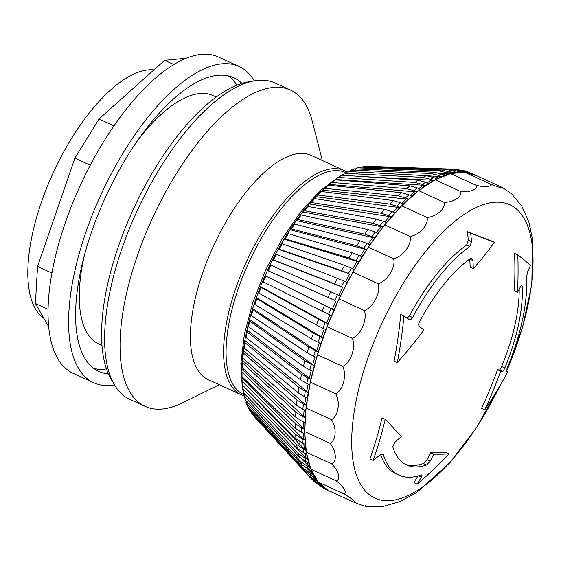 <?xml version="1.0" encoding="UTF-8"?>
<svg xmlns="http://www.w3.org/2000/svg" width="561" height="561" viewBox="0 0 561 561"><rect width="100%" height="100%" fill="white"/><g stroke="black" fill="none" stroke-linecap="round" stroke-linejoin="round"><path stroke-width="0.84" d="M236.889 85.153A161.61 66.759 114.7 0 0 236.426 84.445A161.61 66.759 114.7 0 0 228.439 75.91M235.802 85.602A6.213 2.567 -65.3 0 1 236.426 84.445M93.968 368.542A161.61 66.759 114.7 0 0 106.485 368.928M216.195 97.004L213.159 95.608A136.744 56.493 114.7 0 0 136.491 142.108M84.311 255.648A136.744 56.493 114.7 0 0 98.96 344.11L102.004 345.513M48.709 326.825L35.427 303.515L48.085 309.335M35.427 303.515L37.545 266.454L51.935 273.067M37.545 266.454L74.872 158.146L90.237 165.207M74.872 158.146L99.024 118.974L113.946 125.825M99.024 118.974L164.646 60.315L173.77 64.508M164.646 60.315L186.07 58.253M239.014 66.443L218.439 56.991A174.036 71.899 114.7 0 0 91.548 162.732A174.036 71.899 114.7 0 0 57.538 358.234A174.036 71.899 114.7 0 0 73.098 373.275L93.673 382.728A174.036 71.899 -65.3 0 1 78.112 367.686A174.036 71.899 -65.3 0 1 112.123 172.185A174.036 71.899 -65.3 0 1 239.014 66.443A174.036 71.899 -65.3 0 1 254.203 80.84M108.42 373.928A161.61 66.759 -65.3 0 1 98.862 371.431A161.61 66.759 -65.3 0 1 89.683 237.499A161.61 66.759 -65.3 0 1 233.825 77.741A161.61 66.759 -65.3 0 1 241.938 83.372M114.493 384.874A174.036 71.899 -65.3 0 1 93.673 382.728M43.912 318.41A136.744 56.493 -65.3 0 1 51.388 176.855A136.744 56.493 -65.3 0 1 153.931 69.887M113.063 382.286A170.306 70.356 -65.3 0 1 133.245 209.463A170.306 70.356 -65.3 0 1 251.237 81.45A170.306 70.356 -65.3 0 1 251.307 81.443M106.008 367.483L105.861 367.006M244.035 394.706L243.656 394.53A122.137 50.455 -65.3 0 1 248.811 262.478A122.137 50.455 -65.3 0 1 345.653 172.571L345.723 172.599M244.028 395.856A123.378 50.967 -65.3 0 1 241.356 394.839A123.378 50.967 -65.3 0 1 246.56 261.447A123.378 50.967 -65.3 0 1 344.391 170.621A123.378 50.967 -65.3 0 1 345.583 171.217A123.378 50.967 -65.3 0 1 346.901 171.989M241.356 394.839L208.18 379.594A123.378 50.967 -65.3 0 1 213.383 246.202A123.378 50.967 -65.3 0 1 311.215 155.376L344.391 170.621M219.288 384.699L182.648 402.777A174.036 71.899 -65.3 0 1 145.11 406.36A174.036 71.899 -65.3 0 1 152.452 218.201A174.036 71.899 -65.3 0 1 290.451 90.083A174.036 71.899 -65.3 0 1 292.134 90.924A174.036 71.899 -65.3 0 1 312.175 120.91L322.323 160.481M145.11 406.36L129.682 399.271A174.036 71.899 -65.3 0 1 137.024 211.111A174.036 71.899 -65.3 0 1 275.016 82.993L290.451 90.083M306.965 206.658L303.515 210.929L303.403 211.532L304.497 210.698A139.654 57.692 -65.3 0 1 307.926 206.441L306.832 207.282M307.926 206.441L376.368 219.042A172.43 71.233 114.7 0 0 372.932 223.299L304.497 210.698M303.403 211.532L303.494 212.1L382.981 226.995L380.042 225.641A174.036 71.899 -65.3 0 1 383.472 221.385L376.368 219.042M372.932 223.299L380.042 225.641M383.472 221.385L386.417 222.738A174.036 71.899 -65.3 0 1 391.403 216.848L388.464 215.494A174.036 71.899 -65.3 0 1 391.936 211.595L394.881 212.942A174.036 71.899 114.7 0 0 391.403 216.848L310.086 204.106L310.233 202.787L311.243 202.521A139.654 57.692 -65.3 0 1 314.721 198.622L313.718 198.875M314.721 198.622L384.748 209.337A172.43 71.233 114.7 0 0 381.277 213.243L311.243 202.521M381.277 213.243L388.464 215.494M391.936 211.595L384.748 209.337M394.881 212.942A174.036 71.899 -65.3 0 1 399.909 207.584L396.964 206.231A174.036 71.899 -65.3 0 1 400.456 202.71L403.401 204.064A174.036 71.899 114.7 0 0 401.655 205.803A174.036 71.899 114.7 0 0 399.909 207.584L316.755 196.806L317.028 195.34L318.066 195.053A139.654 57.692 -65.3 0 1 321.558 191.532L320.534 191.813M321.558 191.532L393.191 200.543A172.43 71.233 114.7 0 0 389.699 204.064L318.066 195.053M389.699 204.064L396.964 206.231M400.456 202.71L393.191 200.543M328.388 185.235L327.365 185.516L323.858 188.65L324.91 188.342A139.654 57.692 -65.3 0 1 328.388 185.235L401.627 192.718A172.43 71.233 114.7 0 0 398.149 195.831L324.91 188.342M403.401 204.064A174.036 71.899 -65.3 0 1 408.429 199.274L405.491 197.921A174.036 71.899 -65.3 0 1 408.969 194.814L411.907 196.168A174.036 71.899 114.7 0 0 408.429 199.274L323.438 190.249L323.872 188.643M398.149 195.831L405.491 197.921M408.969 194.814L401.627 192.718M335.155 179.779L334.16 180.039L330.674 182.746L331.712 182.451A139.654 57.692 -65.3 0 1 335.155 179.779L409.986 185.929A172.43 71.233 114.7 0 0 406.543 188.608L331.712 182.451M411.907 196.168A174.036 71.899 -65.3 0 1 416.907 191.988L413.969 190.635A174.036 71.899 -65.3 0 1 417.412 187.956L420.35 189.309A174.036 71.899 114.7 0 0 418.632 190.621A174.036 71.899 114.7 0 0 416.907 191.988L330.085 184.485L330.674 182.739M406.543 188.608L413.969 190.635M417.412 187.956L409.986 185.929M420.35 189.309A174.036 71.899 -65.3 0 1 425.28 185.768L422.335 184.415A174.036 71.899 -65.3 0 1 425.715 182.192L428.653 183.545A174.036 71.899 114.7 0 0 425.28 185.768L423.401 185.277L336.649 179.562L337.434 177.676L338.437 177.423A139.654 57.692 -65.3 0 1 341.81 175.2L337.442 177.683M341.81 175.2L418.211 180.221A172.43 71.233 114.7 0 0 414.838 182.444L338.437 177.423M414.838 182.444L422.335 184.415M425.715 182.192L418.211 180.221M348.304 171.533L345.015 173.286A139.654 57.692 -65.3 0 1 348.304 171.533L426.241 175.642A172.43 71.233 114.7 0 0 422.952 177.395L345.015 173.286M343.129 175.284L344.096 173.496M428.653 183.545A174.036 71.899 -65.3 0 1 433.471 180.677L430.525 179.324A174.036 71.899 -65.3 0 1 433.814 177.571L436.76 178.924A174.036 71.899 114.7 0 0 435.119 179.772A174.036 71.899 114.7 0 0 433.471 180.677L431.577 180.193L361.557 176.498M422.952 177.395L430.525 179.324M433.814 177.571L426.241 175.642M349.531 171.596L350.618 170.228L351.41 170.081A139.654 57.692 -65.3 0 1 354.587 168.812L353.9 168.917M354.587 168.812L434.018 172.227A172.43 71.233 114.7 0 0 430.841 173.496L351.41 170.081M436.76 178.924A174.036 71.899 -65.3 0 1 441.43 176.736L438.485 175.39A174.036 71.899 -65.3 0 1 441.661 174.12L444.6 175.467A174.036 71.899 114.7 0 0 441.43 176.736L427.461 175.747M430.841 173.496L438.485 175.39M441.661 174.12L434.018 172.227M360.611 167.052L357.574 167.83A139.654 57.692 -65.3 0 1 360.611 167.052L441.465 169.997A172.43 71.233 114.7 0 0 438.429 170.768L357.574 167.83L355.597 169.352M444.6 175.467A174.036 71.899 -65.3 0 1 449.088 173.994L446.149 172.641A174.036 71.899 -65.3 0 1 449.186 171.869L452.124 173.216A174.036 71.899 114.7 0 0 450.616 173.58A174.036 71.899 114.7 0 0 449.088 173.994L439.445 173.244M438.429 170.768L446.149 172.641M449.186 171.869L441.465 169.997M362.006 167.108L363.451 166.547A139.654 57.692 -65.3 0 1 366.326 166.273L365.982 166.294M366.326 166.273L448.541 168.973A172.43 71.233 114.7 0 0 445.672 169.247L363.451 166.547M452.124 173.216A174.036 71.899 -65.3 0 1 456.395 172.458L453.449 171.105A174.036 71.899 -65.3 0 1 456.324 170.832L459.27 172.185A174.036 71.899 114.7 0 0 456.395 172.458L449.073 171.82M445.672 169.247L453.449 171.105M456.324 170.832L448.541 168.973M368.332 166.337L457.026 169.303M459.27 172.185A174.036 71.899 -65.3 0 1 463.288 172.143L460.35 170.796A174.036 71.899 -65.3 0 1 463.035 171.021L465.981 172.374A174.036 71.899 114.7 0 0 464.641 172.234A174.036 71.899 114.7 0 0 463.288 172.143L460.869 171.666A173.637 71.731 -65.3 0 1 461.324 171.68M452.503 168.938L460.35 170.796M463.035 171.021L457.005 169.303M465.981 172.374A174.036 71.899 -65.3 0 1 469.718 173.061L466.78 171.708A174.036 71.899 -65.3 0 1 469.262 172.43L472.208 173.784A174.036 71.899 114.7 0 0 469.718 173.061L468.807 172.746M460.013 169.906L466.78 171.708M469.262 172.43L467.327 171.659M474.508 174.667L470.349 172.928M324.013 488.386L326.951 489.739A174.036 71.899 114.7 0 0 328.073 490.377A174.036 71.899 114.7 0 0 329.216 490.959L326.278 489.606A174.036 71.899 -65.3 0 1 324.013 488.386L319.497 485.553M322.07 487.369L326.278 489.606M311.243 478.603L314.637 481.948L321.832 485.924A174.036 71.899 114.7 0 0 323.851 487.628L320.913 486.275A174.036 71.899 -65.3 0 1 318.886 484.571M313.62 481.079L320.913 486.275M251.84 413.667L253.74 416.003A139.654 57.692 -65.3 0 1 251.973 413.829L251.454 412.665M251.973 413.829L307.884 474.872A172.43 71.233 114.7 0 0 309.651 477.053L253.74 416.003M314.377 479.592L317.323 480.945A174.036 71.899 114.7 0 0 318.192 482.053A174.036 71.899 114.7 0 0 319.09 483.119L316.152 481.766A174.036 71.899 -65.3 0 1 314.377 479.592L307.884 474.872M309.651 477.053L316.152 481.766M248.614 408.471L250.402 411.515A139.654 57.692 -65.3 0 1 248.902 408.885L248.453 407.069M248.902 408.885L304.062 468.821A172.43 71.233 114.7 0 0 305.563 471.457L250.402 411.515M310.521 473.484L313.459 474.837A174.036 71.899 114.7 0 0 314.959 477.467L312.021 476.114A174.036 71.899 -65.3 0 1 310.521 473.484L304.062 468.821M305.563 471.457L312.021 476.114M245.991 402.454L247.59 406.143A139.654 57.692 -65.3 0 1 246.377 403.078L246.167 400.806M246.377 403.078L300.906 461.703A172.43 71.233 114.7 0 0 302.127 464.767L247.59 406.143M307.337 466.303L310.275 467.65A174.036 71.899 114.7 0 0 310.871 469.206A174.036 71.899 114.7 0 0 311.495 470.721L308.557 469.368A174.036 71.899 -65.3 0 1 307.337 466.303L300.906 461.703M302.127 464.767L308.557 469.368M243.986 395.666L245.339 399.93A139.654 57.692 -65.3 0 1 244.414 396.452L243.958 395.035L244.547 393.836M244.414 396.452L298.452 453.568A172.43 71.233 114.7 0 0 299.378 457.047L245.339 399.93M304.854 458.092L307.793 459.445A174.036 71.899 114.7 0 0 308.725 462.923L305.78 461.57A174.036 71.899 -65.3 0 1 304.854 458.092L298.452 453.568M299.378 457.047L305.78 461.57M243.025 389.053L242.583 387.7L243.481 386.227L304.434 449.165L306.033 450.273A174.036 71.899 114.7 0 0 306.334 452.222A174.036 71.899 114.7 0 0 306.664 454.137L303.725 452.79A174.036 71.899 -65.3 0 1 303.087 448.919L296.706 444.48A172.43 71.233 114.7 0 0 297.337 448.344L243.656 392.917A139.654 57.692 -65.3 0 1 243.025 389.053L296.706 444.48M243.208 392.013L243.656 392.917M297.337 448.344L303.725 452.79M242.233 380.94L241.798 379.657L242.703 378.303L303.41 439.123L305.002 440.21A174.036 71.899 114.7 0 0 305.331 444.431L302.393 443.078A174.036 71.899 -65.3 0 1 302.063 438.856L295.689 434.509A172.43 71.233 114.7 0 0 296.019 438.73L242.562 385.162A139.654 57.692 -65.3 0 1 242.233 380.94L295.689 434.509M242.107 384.173L242.562 385.162M296.019 438.73L302.393 443.078M242.029 372.181L241.602 370.975L242.513 369.741L304.714 429.333A174.036 71.899 114.7 0 0 304.714 431.619A174.036 71.899 114.7 0 0 304.742 433.877L301.804 432.524A174.036 71.899 -65.3 0 1 301.776 427.98L295.402 423.73A172.43 71.233 114.7 0 0 295.43 428.274L242.057 376.726A139.654 57.692 -65.3 0 1 242.029 372.181L295.402 423.73M241.602 375.702L242.057 376.726M295.43 428.274L301.804 432.524M242.422 362.841L241.994 361.712L242.906 360.611L305.17 417.721A174.036 71.899 114.7 0 0 304.896 422.559L301.951 421.206A174.036 71.899 -65.3 0 1 302.232 416.374L295.857 412.23A172.43 71.233 114.7 0 0 295.577 417.061L242.149 367.672A139.654 57.692 -65.3 0 1 242.422 362.841L295.857 412.23M241.973 361.845L241.693 366.719L242.149 367.672M295.577 417.061L301.951 421.206M243.418 352.981L242.976 351.936L243.874 350.976L306.369 405.47A174.036 71.899 114.7 0 0 306.061 408.022A174.036 71.899 114.7 0 0 305.787 410.554L302.849 409.207A174.036 71.899 -65.3 0 1 303.424 404.116L297.042 400.084A172.43 71.233 114.7 0 0 296.467 405.168L242.836 358.065A139.654 57.692 -65.3 0 1 243.418 352.981L297.042 400.084M242.387 357.069L242.836 358.065M296.467 405.168L302.849 409.207M244.989 342.687L244.926 341.242L245.416 340.92L308.298 392.665A174.036 71.899 114.7 0 0 307.421 397.966L304.476 396.613A174.036 71.899 -65.3 0 1 305.352 391.312L298.957 387.399A172.43 71.233 114.7 0 0 298.08 392.7L244.112 347.988A139.654 57.692 -65.3 0 1 244.989 342.687L298.957 387.399M243.649 347.098L244.926 341.242M244.049 346.544L244.112 347.988M298.08 392.7L304.476 396.613M247.142 332.028L247.043 330.759L247.52 330.506L310.941 379.404A174.036 71.899 114.7 0 0 310.338 382.146A174.036 71.899 114.7 0 0 309.77 384.881L306.832 383.528A174.036 71.899 -65.3 0 1 307.996 378.051L301.573 374.257A172.43 71.233 114.7 0 0 300.408 379.734L245.977 337.505A139.654 57.692 -65.3 0 1 247.142 332.028L301.573 374.257M245.501 336.677L247.043 330.759M245.872 336.235L245.977 337.505M300.408 379.734L306.832 383.528M249.848 321.095L249.708 320.008L250.171 319.826L314.279 365.793A174.036 71.899 114.7 0 0 312.828 371.396L309.889 370.05A174.036 71.899 -65.3 0 1 311.341 364.44L304.889 360.772A172.43 71.233 114.7 0 0 303.438 366.375L248.397 326.698A139.654 57.692 -65.3 0 1 249.848 321.095L304.889 360.772M247.906 325.948L249.708 320.008M248.257 325.618L248.397 326.698M303.438 366.375L309.889 370.05M253.095 309.967L252.899 309.062L253.341 308.95L318.29 351.929A174.036 71.899 114.7 0 0 317.414 354.783A174.036 71.899 114.7 0 0 316.572 357.63L313.627 356.277A174.036 71.899 -65.3 0 1 315.352 350.583L308.859 347.042A172.43 71.233 114.7 0 0 307.14 352.736L251.377 315.661A139.654 57.692 -65.3 0 1 253.095 309.967L308.859 347.042M250.858 314.994L252.899 309.062M251.181 314.756L251.377 315.661M307.14 352.736L313.627 356.277M256.854 298.725L256.601 298.01L257.015 297.968L322.94 337.925A174.036 71.899 114.7 0 0 320.962 343.669L318.024 342.315A174.036 71.899 -65.3 0 1 320.001 336.579L313.473 333.164A172.43 71.233 114.7 0 0 311.495 338.907L254.876 304.462A139.654 57.692 -65.3 0 1 256.854 298.725L313.473 333.164M254.322 303.894L256.601 298.01M254.617 303.753L254.876 304.462M311.495 338.907L318.024 342.315M318.683 319.251L261.096 287.456L260.774 286.93L261.167 286.966L328.199 323.886A174.036 71.899 114.7 0 0 327.077 326.754A174.036 71.899 114.7 0 0 325.976 329.63L323.038 328.276A174.036 71.899 -65.3 0 1 325.261 322.533L318.683 319.251A172.43 71.233 114.7 0 0 316.46 324.994L258.873 293.2A139.654 57.692 -65.3 0 1 261.096 287.456L260.774 286.93M258.551 292.674L258.873 293.2M316.46 324.994L323.038 328.276M324.447 305.408L265.753 276.019L334.019 309.917A174.036 71.899 114.7 0 0 331.572 315.619L328.634 314.265A174.036 71.899 -65.3 0 1 331.081 308.564L324.447 305.408A172.43 71.233 114.7 0 0 322 311.11L263.34 281.952A139.654 57.692 -65.3 0 1 265.788 276.25L265.388 275.914M262.941 281.615L263.34 281.952M322 311.11L328.634 314.265M270.9 265.192L330.731 291.741A172.43 71.233 114.7 0 0 328.08 297.358L268.242 270.809A139.654 57.692 -65.3 0 1 270.9 265.192L270.416 265.037M267.758 270.654L334.763 300.387A174.036 71.899 -65.3 0 1 337.42 294.77L330.731 291.741M328.08 297.358L334.763 300.387M276.384 254.357L337.484 278.354A172.43 71.233 114.7 0 0 334.644 283.845L273.544 259.848A139.654 57.692 -65.3 0 1 276.384 254.357L275.809 254.385M272.969 259.876L341.39 286.748A174.036 71.899 -65.3 0 1 344.237 281.257L337.484 278.354M334.644 283.845L341.39 286.748M282.204 243.839L344.657 265.346A172.43 71.233 114.7 0 0 341.649 270.668L279.196 249.161L278.529 249.365L279.196 249.161A139.654 57.692 -65.3 0 1 282.204 243.839L281.538 244.042M278.529 249.365L348.458 273.445A174.036 71.899 -65.3 0 1 351.466 268.123L344.657 265.346M341.649 270.668L348.458 273.445M284.343 238.839L284.399 239.203L285.163 238.825A139.654 57.692 -65.3 0 1 288.319 233.713L287.548 234.091M288.319 233.713L352.189 252.815A172.43 71.233 114.7 0 0 349.033 257.927L285.163 238.825M284.399 239.203L358.858 261.945L355.919 260.592A174.036 71.899 -65.3 0 1 359.068 255.479L352.189 252.815M349.033 257.927L355.919 260.592M293.796 224.148L290.521 229.021L290.528 229.456L291.404 228.923A139.654 57.692 -65.3 0 1 294.672 224.056L293.803 224.596M294.672 224.056L360.022 240.865A172.43 71.233 114.7 0 0 356.754 245.725L291.404 228.923M290.528 229.456L290.71 229.905L366.649 249.631L363.71 248.278A174.036 71.899 -65.3 0 1 366.978 243.418L360.022 240.865M356.754 245.725L363.71 248.278M300.303 215.101L296.93 219.695L296.881 220.214L297.863 219.519A139.654 57.692 -65.3 0 1 301.229 214.947L300.247 215.634M301.229 214.947L368.1 229.575A172.43 71.233 114.7 0 0 364.734 234.154L297.863 219.519M296.881 220.214L297.014 220.718L374.713 237.948L371.768 236.595A174.036 71.899 -65.3 0 1 375.134 232.023L368.1 229.575M364.734 234.154L371.768 236.595M359.068 255.479L362.013 256.833A174.036 71.899 114.7 0 0 358.858 261.945A174.036 71.899 -65.3 0 0 354.412 269.476A174.036 71.899 114.7 0 0 352.897 272.127A174.036 71.899 114.7 0 0 351.403 274.799A174.036 71.899 -65.3 0 0 347.175 282.604A174.036 71.899 114.7 0 0 344.335 288.095A174.036 71.899 -65.3 0 0 340.366 296.124A174.036 71.899 114.7 0 0 339.026 298.922A174.036 71.899 114.7 0 0 337.708 301.741A174.036 71.899 -65.3 0 0 334.019 309.917L331.081 308.564M351.466 268.123L354.412 269.476M366.978 243.418L369.916 244.764A174.036 71.899 114.7 0 0 368.282 247.184A174.036 71.899 114.7 0 0 366.649 249.631A174.036 71.899 -65.3 0 0 362.013 256.833M344.237 281.257L347.175 282.604M375.134 232.023L378.072 233.376A174.036 71.899 114.7 0 0 374.713 237.948A174.036 71.899 -65.3 0 0 369.916 244.764M337.42 294.77L340.366 296.124M386.417 222.738A174.036 71.899 114.7 0 0 384.699 224.849A174.036 71.899 114.7 0 0 382.981 226.995A174.036 71.899 -65.3 0 0 378.072 233.376M325.261 322.533L328.199 323.886A174.036 71.899 -65.3 0 1 331.572 315.619M320.001 336.579L322.94 337.925A174.036 71.899 -65.3 0 1 325.976 329.63M315.352 350.583L318.29 351.929A174.036 71.899 -65.3 0 1 320.962 343.669M311.341 364.44L314.279 365.793A174.036 71.899 -65.3 0 1 316.572 357.63M307.996 378.051L310.941 379.404A174.036 71.899 -65.3 0 1 312.828 371.396M305.352 391.312L308.298 392.665A174.036 71.899 -65.3 0 1 309.77 384.881M303.424 404.116L306.369 405.47A174.036 71.899 -65.3 0 1 307.421 397.966M302.232 416.374L305.17 417.721A174.036 71.899 -65.3 0 1 305.787 410.554M301.776 427.98L304.714 429.333A174.036 71.899 -65.3 0 1 304.896 422.559M302.063 438.856L305.002 440.21A174.036 71.899 -65.3 0 1 304.742 433.877M303.087 448.919L306.033 450.273A174.036 71.899 -65.3 0 1 305.331 444.431M476.787 175.775L502.13 187.423C505.223 189.302 498.533 187.346 489.991 183.882C492.663 186.862 484.928 187.598 475.966 185.228C478.302 189.295 469.76 192.704 460.469 191.42C462.587 196.539 453.498 202.507 443.982 202.276C445.988 208.362 436.626 216.714 427.005 217.451C429.011 224.414 419.67 234.891 410.049 236.497C412.174 244.196 403.128 256.489 393.626 258.831C395.989 267.12 387.518 280.851 378.247 283.775C380.947 292.484 373.303 307.232 364.377 310.57C367.504 319.497 360.933 334.819 352.427 338.409C356.074 347.385 350.751 362.813 342.764 366.431C347 375.267 343.094 390.323 335.688 393.801C340.548 402.293 338.185 416.535 331.411 419.67C336.93 427.657 336.179 440.644 330.064 443.274C336.249 450.581 337.133 461.92 331.684 463.877C338.528 470.37 341.018 479.718 336.221 480.854C343.69 486.422 347.715 493.491 343.542 493.701C351.586 498.252 357.02 502.824 353.423 502.025L328.073 490.377L318.192 482.053L310.871 469.206L306.334 452.222L304.714 431.619L306.061 408.022L310.338 382.146L317.414 354.783L327.077 326.754L339.026 298.922L352.897 272.127L368.282 247.184L384.699 224.849L401.655 205.803L418.632 190.621L435.119 179.772L450.616 173.58L464.641 172.234L476.787 175.775A174.036 71.899 114.7 0 0 475.637 175.186A174.036 71.899 -65.3 0 0 475.097 174.934A174.036 71.899 -65.3 0 0 472.208 173.784M326.481 489.494L326.951 489.739A174.036 71.899 -65.3 0 1 323.851 487.628M320.198 484.732L321.832 485.924A174.036 71.899 -65.3 0 1 319.09 483.119M312.603 476.387L317.323 480.945A174.036 71.899 -65.3 0 1 314.959 477.467M307.316 468.751L313.459 474.837A174.036 71.899 -65.3 0 1 311.495 470.721M302.063 459.403L310.275 467.65A174.036 71.899 -65.3 0 1 308.725 462.923M272.295 422.489L306.194 458.316L307.793 459.445A174.036 71.899 -65.3 0 1 306.664 454.137M331.495 491.948A174.036 71.899 -65.3 0 1 329.756 491.212A174.036 71.899 -65.3 0 1 329.216 490.959M364.377 310.57L339.026 298.922M327.077 326.754L352.427 338.409M353.423 502.025C361.978 505.496 368.647 507.439 365.562 505.566M506.604 371.34L522.635 327L531.807 284.294L532.648 239.989L528.813 221.812L521.779 206.069L511.695 193.931L502.951 187.83M502.13 187.423L503.245 187.991M499.823 385.975A161.449 66.696 -65.3 0 1 372.63 496.92A161.449 66.696 -65.3 0 1 384.012 318.795A161.449 66.696 -65.3 0 1 511.344 205.508A161.449 66.696 -65.3 0 1 506.527 371.305M317.414 354.783L342.764 366.431M310.338 382.146L335.688 393.801M306.061 408.022L331.411 419.67M304.714 431.619L330.064 443.274M306.334 452.222L331.684 463.877M310.871 469.206L336.221 480.854M318.192 482.053L343.542 493.701M464.641 172.234L489.991 183.882M450.616 173.58L475.966 185.228M435.119 179.772L460.469 191.42M418.632 190.621L443.982 202.276M401.655 205.803L427.005 217.451M384.699 224.849L410.049 236.497M368.282 247.184L393.626 258.831M352.897 272.127L378.247 283.775M383.359 454.599L382.749 453.94L379.972 454.936A500.98 408.303 165 0 1 373.149 460.42A485.952 375.66 -121.8 0 0 385.204 419.333A490.447 91.38 29.6 0 1 401.241 436.598A500.98 408.303 165 0 1 394.958 442.222L392.763 446.78A118.098 48.786 114.7 0 0 406.753 465.034A118.098 48.786 114.7 0 0 426.57 464.985L430.154 461.177A500.98 418.394 -111.8 0 0 433.779 454.122A490.447 68.372 21 0 0 449.256 453.828A485.952 362.904 174.1 0 1 417.167 484.129A500.98 418.394 -111.8 0 0 421.297 477.194C422.216 475.483 422.167 474.739 421.15 474.95A130.531 53.919 -65.3 0 1 398.927 475.118A130.531 53.919 -65.3 0 1 383.359 454.599L381.88 453.919M421.718 474.922L421.15 474.95M408.892 319.321C410.182 319.994 411.416 319.398 412.594 317.526A130.531 53.919 -65.3 0 1 469.859 246.524L471.521 241.665A500.98 380.449 -123.4 0 0 470.672 233.236A485.952 14.768 23.9 0 0 494.367 242.289A490.447 332.932 179.9 0 1 473.323 268.684A500.98 380.449 -123.4 0 0 472.93 260.57L471.85 258.235L470.616 258.425A118.098 48.786 114.7 0 0 419.383 321.951C418.422 324.097 418.485 325.689 419.586 326.719A500.98 51.647 27.4 0 1 424.011 329.826A490.447 416.43 157.9 0 1 397.293 362.651A485.952 400.799 -113.9 0 0 403.955 315.962A500.98 51.647 27.4 0 1 408.892 319.321L409.137 319.461M530.418 265.416A500.98 366.747 175.5 0 1 527.606 271.868L526.555 277.057A130.531 53.919 -65.3 0 1 507.074 368.409L506.303 371.789A500.98 27.854 23.2 0 0 507.719 371.852A485.952 390.435 166.9 0 1 484.781 409.775A490.447 424.305 -103.8 0 0 500.707 371.137A500.98 27.854 23.2 0 0 502.558 371.403C503.119 371.263 503.869 370.113 504.816 367.967A118.098 48.786 114.7 0 0 522.242 286.236L521.849 285.163L520.706 286.299A500.98 366.747 175.5 0 1 517.48 292.463A490.447 348.058 -128.1 0 0 517.81 254.918A485.952 37.903 26.7 0 1 530.418 265.416M500.707 371.137L497.551 369.685A497.249 27.643 23.2 0 0 499.388 369.951C499.942 369.811 500.693 368.661 501.639 366.501A118.098 48.786 114.7 0 0 519.198 289.231M517.48 292.463L514.325 291.012A486.632 345.352 -128.1 0 0 514.619 253.453L517.81 254.918M407.083 318.094L409.397 316.053A130.531 53.919 -65.3 0 1 466.661 245.052L468.316 240.192A497.249 377.616 -123.4 0 0 467.453 231.756A482.109 14.656 23.9 0 0 491.177 240.823L494.367 242.289M470.672 233.236L467.453 231.756M473.323 268.684L470.167 267.232A497.249 377.616 -123.4 0 0 469.76 259.112L469.76 259.042M405.196 464.235A118.098 48.786 114.7 0 0 423.394 463.526L426.984 459.725A497.249 415.28 -111.8 0 0 430.617 452.671A486.632 67.839 21 0 0 446.065 452.362L449.256 453.828M433.779 454.122L430.617 452.671M417.167 484.129L413.948 482.649A497.249 415.28 -111.8 0 0 417.952 475.959M398.927 475.118L395.729 473.645A130.531 53.919 -65.3 0 1 380.596 454.48M484.781 409.775L481.597 408.31A486.632 421.009 -103.8 0 0 497.551 369.685M507.719 371.852L506.197 371.158M403.955 315.962L400.729 314.483A482.109 397.63 -113.9 0 1 394.11 361.186L397.293 362.651M385.204 419.333L382.02 417.868A482.109 372.686 -121.8 0 1 369.923 458.94L373.149 460.42M243.053 386.753A136.064 56.212 -65.3 0 1 242.871 385.47M242.191 378.878A136.064 56.212 -65.3 0 1 242.064 376.733M241.917 370.351A136.064 56.212 -65.3 0 1 241.959 367.462M242.233 361.228A136.064 56.212 -65.3 0 1 242.506 357.673M243.144 351.6A136.064 56.212 -65.3 0 1 243.691 347.448M244.631 341.53A136.064 56.212 -65.3 0 1 245.494 336.838M246.63 331.376A136.064 56.212 -65.3 0 1 299.665 215.957M300.345 215.059A136.064 56.212 -65.3 0 1 303.424 211.09M307.176 206.497A136.064 56.212 -65.3 0 1 310.065 203.131M314.125 198.643A136.064 56.212 -65.3 0 1 316.769 195.873M321.173 191.525A136.064 56.212 -65.3 0 1 323.494 189.373M328.269 185.228A136.064 56.212 -65.3 0 1 330.177 183.685M335.394 179.793A136.064 56.212 -65.3 0 1 336.768 178.861M342.624 175.249A136.064 56.212 -65.3 0 1 343.206 174.927M315.696 479.76A173.637 71.731 -65.3 0 1 313.718 476.899M311.846 473.673A173.637 71.731 -65.3 0 1 310.114 470.083M308.669 466.507A173.637 71.731 -65.3 0 1 307.26 462.25M306.194 458.316A173.637 71.731 -65.3 0 1 305.142 453.442M304.434 449.165A173.637 71.731 -65.3 0 1 303.774 443.716M303.41 439.123A173.637 71.731 -65.3 0 1 303.157 433.148M303.122 428.274A173.637 71.731 -65.3 0 1 303.291 421.823M303.578 416.69A173.637 71.731 -65.3 0 1 304.167 409.81M304.77 404.46A173.637 71.731 -65.3 0 1 305.787 397.216M306.699 391.683A173.637 71.731 -65.3 0 1 308.129 384.124M309.335 378.458A173.637 71.731 -65.3 0 1 311.18 370.639M312.666 364.874A173.637 71.731 -65.3 0 1 314.91 356.866M316.67 351.046A173.637 71.731 -65.3 0 1 319.3 342.904M321.313 337.077A173.637 71.731 -65.3 0 1 324.314 328.865M326.558 323.066A173.637 71.731 -65.3 0 1 329.903 314.854M332.364 309.125A173.637 71.731 -65.3 0 1 336.032 300.984M338.697 295.352A173.637 71.731 -65.3 0 1 342.645 287.372M345.513 281.839A173.637 71.731 -65.3 0 1 349.699 274.105M352.75 268.712A173.637 71.731 -65.3 0 1 357.14 261.279M360.351 256.068A173.637 71.731 -65.3 0 1 364.909 248.993M368.268 244.007A173.637 71.731 -65.3 0 1 372.953 237.338M376.424 232.619A173.637 71.731 -65.3 0 1 381.207 226.406M384.776 221.988A173.637 71.731 -65.3 0 1 389.607 216.287M393.247 212.198A173.637 71.731 -65.3 0 1 398.093 207.044M401.788 203.32A173.637 71.731 -65.3 0 1 406.599 198.748M410.315 195.431A173.637 71.731 -65.3 0 1 415.056 191.476M418.779 188.587A173.637 71.731 -65.3 0 1 423.401 185.277M427.117 182.837A173.637 71.731 -65.3 0 1 431.577 180.193M435.266 178.237A173.637 71.731 -65.3 0 1 439.515 176.266M443.183 174.815A173.637 71.731 -65.3 0 1 447.159 173.524M450.813 172.613A173.637 71.731 -65.3 0 1 454.445 171.996M458.162 171.673A173.637 71.731 -65.3 0 1 460.869 171.666L457.937 171.568M502.558 371.403L499.388 369.951M504.816 367.967L501.639 366.501M522.242 286.236L521.064 285.689M469.859 246.524L466.661 245.052M471.521 241.665L468.316 240.192M472.93 260.57L469.76 259.112M426.57 464.985L423.394 463.526M430.154 461.177L426.984 459.725M421.297 477.194L418.359 475.84M412.594 317.526L409.397 316.053M313.725 198.867L310.233 202.794M320.541 191.806L317.028 195.347M353.907 168.917L350.625 170.228M366.158 166.273L363.121 166.568M467.278 171.638L463.106 170.425M242.576 388.156L243.222 392.097M241.777 379.979L242.114 384.264M241.574 371.193L241.602 375.786M242.962 352.02L242.38 357.133M260.514 286.973L258.284 292.73M265.164 275.872L262.709 281.58M270.227 264.911L267.569 270.542M275.661 254.182L272.814 259.68M281.433 243.762L278.417 249.091M287.491 233.727L284.336 238.846M320.513 485.048L318.01 482.551M326.467 489.487L322.856 487.025M329.756 491.212L329.125 490.917M471.71 173.587L475.097 174.934M465.279 172.052L468.8 172.739M366.116 506.317L383.016 506.478L399.846 501.639L416.423 492.635L449.894 462.776L476.836 427.131L500.356 385.056M244.126 394.481L243.691 392.952M242.59 388.233L240.865 363.493L244.386 334.349L252.822 302.561L265.591 270.192L281.832 239.421L300.465 212.317L320.289 190.663L340.183 175.859M341.298 175.242L343.486 174.106"/></g></svg>
